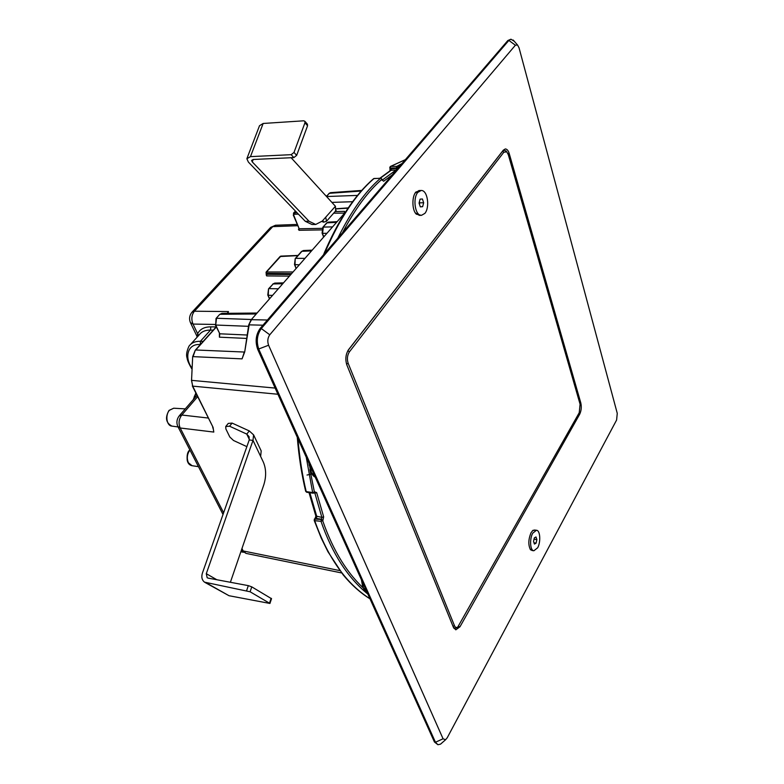 <?xml version="1.0" encoding="UTF-8"?>
<svg xmlns="http://www.w3.org/2000/svg" width="784" height="784" viewBox="0 0 784 784"><rect width="100%" height="100%" fill="white"/><g stroke="black" fill="none" stroke-linecap="round" stroke-linejoin="round"><path stroke-width="1.18" d="M519.037 47.804L617.263 413.354L616.606 420.018L447.213 737.793L445.577 739.753L443.068 738.793L268.589 345.234C267.256 341.373 267.648 337.894 269.774 334.788L515.392 45.207L517.538 44.992L519.037 47.804M459.973 626.779L579.68 414.246C581.307 410.757 581.689 406.984 580.807 402.947L509.208 153.517C508.365 150.636 507.081 149.107 505.327 148.931L503.259 150.214L348.566 349.654C345.666 354.25 345.097 359.366 346.871 365.001L453.466 627.425L455.818 629.826L459.973 626.779L458.424 626.485M536.08 530.219L533.042 530.258L531.062 532.689C528.269 539.48 528.112 545.194 530.582 549.829L533.522 550.711M421.067 190.492L415.883 192.031C411.718 196.49 411.992 210.524 416.392 214.199L421.439 215.335M441.951 742.909L440.51 744.163L437.933 744.722L435.453 742.252L258.887 349.448C256.192 341.706 256.995 334.748 261.288 328.555L508.865 40.435L510.943 39.21L514.304 41.317M437.933 744.722L434.444 742.007L257.72 349.38C255.025 341.648 255.819 334.69 260.121 328.506L507.846 40.533L510.943 39.21M532.738 533.179C529.465 538.784 530.062 550.789 533.884 550.76L537.667 547.781C540.891 542.136 540.294 530.268 536.452 530.268L532.738 533.179M534.325 537.883L535.991 536.962L536.873 539.588L536.089 543.136L534.433 544.067L533.541 541.45L534.325 537.883M530.072 549.055L531.973 550.486L533.884 550.76M534.012 542.832L536.089 543.136M536.873 539.588L534.041 539.186M536.452 530.268L534.541 530.013L532.356 530.866M417.813 192.374C412.6 198.254 414.991 215.923 421.488 215.335L424.889 213.375C430.014 207.417 427.662 189.934 421.116 190.492L417.813 192.374M420.097 199.146L422.409 198.979L423.674 202.752L422.635 206.692L420.332 206.878L419.058 203.105L420.097 199.146M421.116 190.492L418.94 190.551L415.089 193.158M415.393 212.925L419.313 215.365L421.488 215.335M420.283 206.731L422.635 206.692M423.674 202.752L419.773 202.831L419.42 204.183M419.773 202.831L419.411 201.753M246.656 590.568L248.322 585.638L208.034 578.092L207.182 577.749L206.29 573.682L253.007 440.383L249.214 439.981L202.448 572.977C201.194 576.916 201.87 579.974 204.477 582.149L250.106 591.783L269.941 603.455L229.026 595.722L205.036 582.473M249.292 430.935L232.123 423.095L229.565 426.212L246.764 434.091L249.292 430.935L253.585 434.855L253.007 440.383L263.287 461.992C266.217 468.891 266.393 476.515 263.796 484.865L230.388 582.277M232.123 423.095L228.291 423.399L226.027 426.153M246.862 446.645L233.534 440.5L229.81 437.002L225.9 428.985L225.723 426.516L229.565 426.212M249.214 439.981L249.077 436.698L246.764 434.091L249.322 439.442M260.641 456.435L261.19 450.908L260.651 449.771M248.322 585.638L251.762 586.853L271.509 598.692M253.193 159.485L293.833 157.604L291.178 154.673L250.468 156.633L246.862 158.731L248.381 162.072L305.28 221.304L309.033 221.255L252.252 161.896L251.586 160.416L253.193 159.485L252.252 161.896M247.127 158.025L259.514 125.705L263.15 123.47L303.702 120.805L304.917 121.334L304.956 122.765L294.01 152.439L291.178 154.673M291.129 157.731L335.425 206.261L322.273 221.078L315.707 224.459L309.033 221.255M315.707 224.459L311.973 224.498L305.28 221.304M321.92 221.47L323.576 222.166L322.89 220.392M335.679 210.896L335.425 206.261M325.723 217.197L326.487 221.304L323.576 222.166M307.299 124.088L307.563 125.763L296.666 155.369L293.833 157.604M349.429 351.82L503.838 152.223L506.768 151.841L508.306 154.693L580.082 404.221L579.239 412.707L457.768 627.063C456.298 627.896 455.2 627.435 454.465 625.671L348.165 363.315C346.842 359.101 347.263 355.26 349.429 351.82L347.871 350.673L502.524 151.263L504.347 150.146L506.738 151.802M457.787 627.053L455.004 628.464L453.387 627.22M189.924 450.026L189.885 450.075C187.082 454.093 186.592 458.317 188.395 462.756L192.06 465.706C189.463 465.186 187.846 463.383 187.219 460.306C186.778 455.328 187.513 451.976 189.424 450.241M198.626 335.513L197.646 333.739L197.49 336.16L196.382 335.072M215.139 324.458L193.021 324.066L190.443 322.645C188.934 318.99 189.405 315.55 191.855 312.336M213.179 428.642L212.699 427.162M277.918 394.254L192.707 386.13L213.052 427.3L192.325 385.953M213.052 427.3L213.797 432.072L180.183 427.995C178.301 423.37 178.84 419.048 181.8 415.03L197.627 396.694M191.463 380.25L192.707 386.13L191.551 380.358L275.145 388.08M262.963 325.193L249.165 324.86L244.716 351.879L242.06 358.866L244.098 352.878M244.716 351.879L248.714 324.968L251.556 319.676L267.422 320.019M244.539 351.996L242.06 358.866L193.07 356.632L195.285 350.183L192.678 356.632L191.551 380.358L192.668 356.632M200.302 344.588L200.4 341.305L210.494 330.084L210.827 326.84C204.35 326.85 199.959 329.153 197.646 333.739L193.021 324.066C191.11 319.255 191.57 314.972 194.403 311.219L228.448 311.562L227.997 313.306M227.252 313.316L228.448 311.562L227.585 313.306M335.062 211.592L344.47 211.337L344.519 212.915M321.763 229.898L299.018 230.29L299.184 228.771L293.285 215.022M289.306 276.125L266.678 275.919L266.648 271.793L280.888 256.113L298.008 255.437M266.041 273.214L266.864 274.322L290.707 274.518M293.471 213.16L293.716 215.179L294.353 212.719L295.509 211.464L294.608 211.915L293.461 213.16L296.969 212.64M295.715 267.52L294.98 264.825L295.225 258.593L294.5 264.561L299.165 264.835M301.517 251.458L303.369 250.537L301.428 251.556L295.313 258.495M246.215 338.414L219.412 337.169L219.804 333.798L246.793 335.003M215.306 324.85L219.804 333.798L215.708 325.027L216.502 318.265L251.409 319.5M219.677 335.052L219.412 337.169L219.393 333.621M256.231 313.982L220.088 314.296L221.921 313.375L219.696 314.413M282.661 283.73L273.146 283.955L274.772 283.112L272.734 284.092M272.489 295.372L268.265 295.284L268.53 288.865L267.785 295.009L269.686 298.577M322.89 227.223L326.507 223.117L328.31 222.156L326.595 223.009M326.722 233.299L322.587 233.358L323.292 227.076L332.308 226.899M361.306 191.041L329.329 193.315L330.525 192.668L328.947 193.462M192.276 311.885L270.196 227.87L275.507 225.253L297.067 224.42M223.626 512.756L180.183 427.995L177.811 426.437C176.282 422.841 176.704 419.381 179.056 416.069L181.8 415.03L208.181 418.029M300.929 467.519L300.488 464.755M323.478 254.849C337.973 220.431 354.662 195.059 373.537 178.732L374.654 178.468M309.915 469.557L314.404 492.058L312.649 492.558L313.149 493.214L306.72 492.264L305.652 491.235C301.654 474.477 298.861 456.484 297.273 437.256M314.511 518.959L315.609 518.244L315.883 516.166L315.09 518.361M314.325 519.763L314.717 520.703L314.903 518.988L315.609 518.244L316.462 518.489L316.834 516.715L309.856 492.724M389.903 167.6L390.285 168.001L390.324 166.502L405.387 159.642M390.001 170.814L390.51 168.981L389.756 167.874M381.191 178.605L381.788 179.438C368.039 191.316 354.946 209.083 342.51 232.73M314.374 492.724L313.149 493.214L314.364 492.705M392.294 174.861L383.66 181.241L382.259 180.153M399.203 166.835L396.4 168.413L396.439 170.05M314.639 491.823L316.667 492.597L314.884 493.156L321.891 517.411L321.509 519.184L322.665 520.654C333.269 551.211 347.851 574.613 366.402 590.852M314.482 492.617L314.884 493.156L314.08 492.999M316.667 492.597L323.655 516.852L321.891 517.411L315.844 516.009M405.338 159.691L390.716 166.394L396.743 166.404L397.968 167.541L396.4 168.413L390.51 168.981L390.285 168.001L396.312 168.021L396.743 166.404L402.025 163.552M316.462 518.489L321.509 519.184L322.665 520.654L320.979 521.291L314.717 520.703C327.81 557.698 346.224 583.708 369.96 598.741M314.394 519.086L321.283 519.429L320.979 521.291C332.259 553.69 347.89 577.955 367.863 594.086M390.177 170.696L391.079 170.314L391.422 168.736M309.758 465L311.375 472.527L315.168 477.005M361.953 580.954L363.345 587.745L366.677 591.45M515.392 45.207L508.865 40.435L507.846 40.533M269.774 334.788L261.288 328.555L260.121 328.506M268.589 345.234L257.72 349.38M443.068 738.793L435.453 742.252L434.444 742.007M579.68 414.246L578.425 414.148M507.905 153.576L509.208 153.517M579.69 402.858L580.807 402.947M216.825 579.739L206.29 573.682M229.026 595.722L206.349 582.904M269.529 603.092L271.127 598.251M250.106 591.783L251.762 586.853M250.468 156.633L263.15 123.47M294.01 152.439L296.666 155.369M307.563 125.763L304.956 122.765M503.838 152.223L502.436 151.273M346.518 364.031L348.165 363.315M453.025 626.318L454.465 625.671M196.01 393.411L193.697 399.134M194.471 396.057L193.599 399.242M169.07 410.375L173.725 408.209L169.432 410.277C165.14 414.863 166.522 425.839 171.843 426.084L178.076 426.947L223.019 514.48M213.258 330.142L210.494 330.084C205.281 330.035 201.478 331.681 199.077 335.013L190.806 344.156M210.827 326.84L216.129 326.948M248.724 324.939L251.047 319.911L345.185 212.484L251.135 319.813M216.325 327.036L195.745 349.987L244.255 352.036M344.47 211.337L345.185 212.484M333.651 213.189L344.362 213.101M322.175 228.36L299.184 228.771L293.716 215.179M299.018 230.29L298.42 229.153M266.678 275.919L266.129 274.625M266.256 271.921L280.055 256.535L297.842 255.623M291.53 273.577L266.462 273.381L266.178 272.009L292.932 271.97M347.194 208.221L336.444 208.887M294.186 214.248L298.4 214.13M311.317 250.919L301.918 251.311L295.715 258.348L304.839 258.338M248.44 326.32L215.708 325.027L216.031 318.471L219.618 314.502M278.242 288.786L269.03 288.63L273.146 283.955L268.618 288.767M323.851 236.582L322.097 233.103L322.802 227.321L326.997 222.862L336.287 222.342M326.487 196.461L329.329 193.315L326.36 196.323M191.678 368.686C188.836 363.776 187.307 360.219 187.082 358.004C186.033 355.191 186.67 351.242 188.993 346.165C191.541 342.775 195.343 341.148 200.4 341.305L203.183 341.383M200.057 344.578C188.091 343.431 183.995 356.73 191.727 367.872M191.864 312.326L194.403 311.219L272.744 226.645L297.587 225.704M241.962 548.535L243.197 550.956L241.423 550.094M241.394 550.192L246.009 553.386L243.197 550.956L339.884 570.615M341.638 572.937L246.009 553.386L341.648 572.957M352.682 201.713L331.897 202.39M326.546 196.529L357.602 195.402M310.719 474.222L307.024 475.045M337.767 238.248C351.105 211.288 365.334 191.316 380.456 178.34L374.115 178.478C355.926 193.903 339.364 218.991 324.419 253.761M297.92 438.677C299.596 457.925 302.359 475.565 306.211 491.597L312.649 492.558L306.26 457.229M314.286 519.233L314.903 518.988M308.916 463.128L309.288 465.608M383.66 181.241L381.877 179.83M380.269 178.233L391.079 170.314L396.057 170.001L382.239 180.124M323.655 516.852L322.9 520.409M300.39 464.118L301.017 468.087M300.243 463.119L301.066 468.352M325.076 250.998L324.223 253.046M513.177 40.033L517.538 44.992M440.51 744.163L445.577 739.753M261.19 450.908L253.585 434.855M269.941 603.455L271.538 598.613M326.487 221.304L336.14 210.377M304.917 121.334L307.514 124.323M503.269 150.195L504.347 150.146M453.867 628.249L455.004 628.464M505.945 150.822L506.768 151.841M456.807 627.974L457.768 627.063M193.285 399.605L195.667 393.48M169.001 410.444C164.954 417.656 165.894 422.87 171.843 426.084M243.432 552.279L240.855 551.75M196.363 335.013L190.659 323.106M212.67 427.113L213.238 429.015M216.227 326.83L195.363 350.105M244.275 351.908L243.442 354.946M348.282 207.878L336.424 208.74M280.133 256.446L280.878 256.113M266.011 273.136L266.178 272.009M294.764 211.749L295.676 211.308M295.97 268.491L295.754 267.599M294.539 264.649L295.715 267.511M216.119 318.382L219.618 314.511M267.824 295.098L269.451 298.851M322.126 233.191L323.576 236.895M196.588 335.474L197.196 337.091M270.617 227.409L275.488 225.253M361.855 190.414L330.525 192.658M336.885 221.656L328.31 222.137M311.983 250.165L303.369 250.527M283.406 282.877L274.763 283.093M257.054 313.041L221.911 313.365M179.438 415.628L196.97 395.352M399.232 165.003L398.066 167.982M373.684 178.605L380.72 178.223M306.622 492.244L305.662 491.294M369.999 598.829C360.444 592.939 351.497 584.952 343.157 574.868L327.937 551.711L321.195 538.01L314.188 520.429M389.746 167.815L390.256 166.541M389.981 168.844L389.962 170.843M381.945 179.183L380.799 178.223M382.102 180.202L381.955 179.222M315.825 515.97L309.014 492.597M390.148 170.706L379.858 178.242M301.232 469.391L300.115 462.246M192.041 465.706L198.46 466.656M173.725 408.209L185.269 408.885M310.807 472.125L309.239 463.834M362.786 587.294L361.424 579.788M366.687 591.469C365.55 591.244 364.276 589.911 362.865 587.471M315.197 477.064C313.767 476.535 312.326 474.937 310.876 472.282"/></g></svg>
